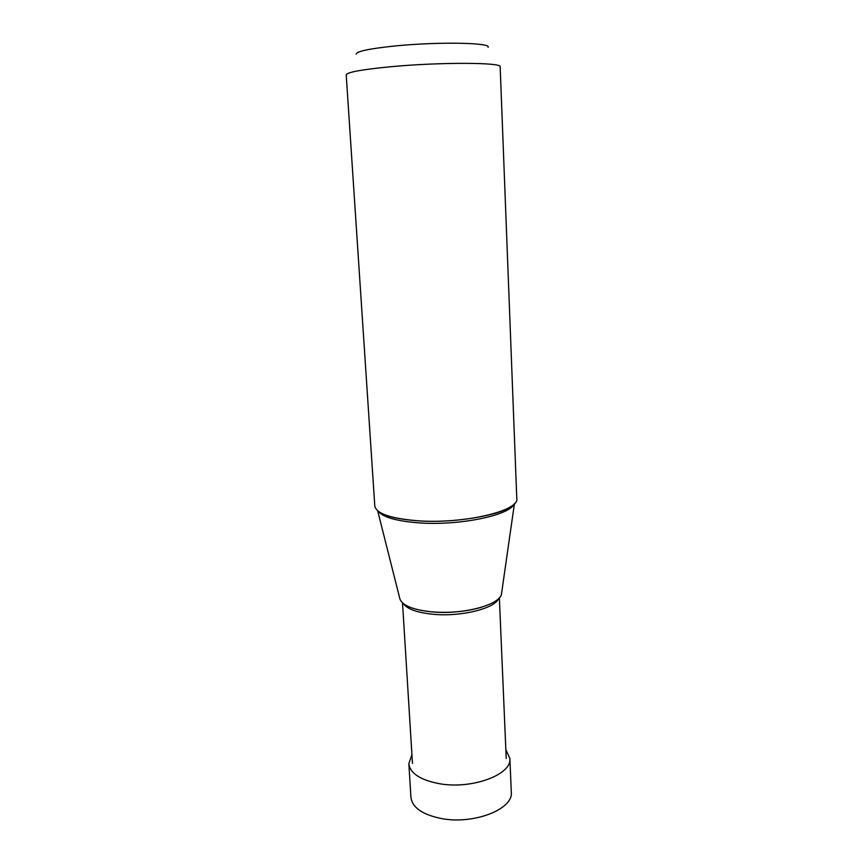 <?xml version="1.0" encoding="UTF-8"?>
<svg xmlns="http://www.w3.org/2000/svg" width="863" height="863" viewBox="0 0 863 863"><rect width="100%" height="100%" fill="white"/><g stroke="black" fill="none" stroke-linecap="round" stroke-linejoin="round"><path stroke-width="1.29" d="M509.871 758.426L511.295 792.223C513.614 808.998 474.165 824.715 441.899 818.631C422.676 814.791 412.363 807.746 410.961 797.477L408.846 763.723C410.216 773.507 420.572 780.184 439.925 783.787C472.395 789.494 512.18 774.402 509.871 758.426L505.847 749.72M411.942 754.64L408.846 763.723M516.786 498.534C519.806 510.918 463.118 524.305 417.336 520.734C390.421 518.469 376.246 513.539 374.801 505.977L346.214 74.887C347.034 72.222 361.931 69.504 390.928 66.71C440.367 62.05 502.838 62.384 500.162 66.818L516.786 498.534M356.182 54.207C356.236 51.424 369.051 48.695 394.639 46.009C437.552 41.629 491.565 42.632 488.091 47.292M501.63 592.978L501.5 593.863C500.497 604.985 461.683 615.2 430.713 611.759C412.87 609.71 402.622 605.513 399.968 599.181L399.752 598.318M378.156 511.187C382.784 517.174 396.193 521.058 418.404 522.827C458.598 525.945 509.666 515.448 514.003 504.068M403.366 603.593C407.056 608.911 416.57 612.439 431.91 614.154C459.655 617.228 494.779 608.749 498.587 598.598M381.403 513.215C387.919 516.883 399.925 519.397 417.422 520.767C453.118 523.593 500.162 515.297 510.982 506.43M501.5 593.863L514.434 503.625M399.968 599.181L377.67 510.788M420.799 610.324L431.025 611.802C449.299 613.259 466.214 611.716 481.77 607.174M506.225 758.501L499.353 597.789M412.482 763.41L402.514 602.87"/></g></svg>
